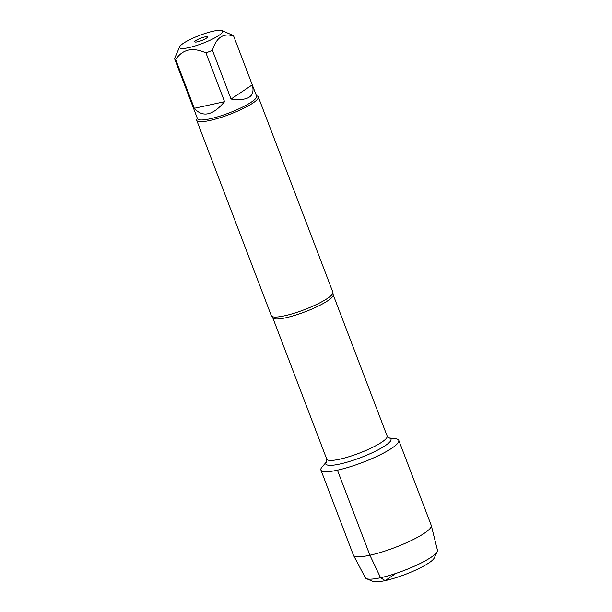 <?xml version="1.0" encoding="UTF-8"?>
<svg xmlns="http://www.w3.org/2000/svg" width="612" height="612" viewBox="0 0 612 612"><rect width="100%" height="100%" fill="white"/><g stroke="black" fill="none" stroke-linecap="round" stroke-linejoin="round"><path stroke-width="0.92" d="M196.743 120.403L271.338 315.746A32.941 6.112 -20.9 0 0 271.736 316.274A32.941 6.112 -20.9 0 0 284.396 315.838A32.941 6.112 -20.9 0 0 315.876 304.784A32.941 6.112 -20.9 0 0 332.943 292.903A32.941 6.112 -20.9 0 0 332.882 292.238L258.287 96.895A32.941 6.112 159.1 0 1 242.712 108.76A32.941 6.112 159.1 0 1 209.801 120.495A32.941 6.112 159.1 0 1 196.743 120.403A32.941 6.112 159.1 0 1 196.88 119.11L197.309 118.2M326.77 461.547A34.792 6.457 159.1 0 0 339.744 464.057A34.792 6.457 159.1 0 0 378.652 449.545A34.792 6.457 159.1 0 0 388.742 437.886L395.727 438.773A41.677 7.734 159.1 0 1 384.435 452.582A41.677 7.734 159.1 0 1 337.434 470.177A41.677 7.734 159.1 0 1 322.157 466.872L326.785 461.532M256.397 95.633L257.323 96.03A32.941 6.112 159.1 0 1 258.287 96.895M197.416 41.846A6.793 1.262 159.1 0 1 194.815 41.937A6.793 1.262 159.1 0 1 200.621 38.227A6.793 1.262 159.1 0 1 207.43 37.118A6.793 1.262 159.1 0 1 203.903 39.573A6.793 1.262 159.1 0 1 197.416 41.846M213.427 31.143A22.973 4.269 -20.9 0 0 179.706 46.696A22.973 4.269 -20.9 0 0 202.419 43.452A22.973 4.269 -20.9 0 0 221.865 30.6A22.973 4.269 -20.9 0 0 213.427 31.143M193.162 107.337L174.581 58.668M179.706 46.696L174.542 58.576A31.625 5.875 -20.9 0 0 174.558 58.622A31.625 5.875 -20.9 0 0 175.682 59.532C182.644 49.167 192.734 46.963 205.953 52.915A31.625 5.875 -20.9 0 0 212.433 50.299C216.38 37.416 223.457 32.681 233.662 36.108A31.625 5.875 -20.9 0 0 233.646 36.062A31.625 5.875 -20.9 0 0 232.721 35.228L221.865 30.6M194.302 108.293C202.679 117.756 212.769 115.553 224.573 101.676L194.302 108.293L175.682 59.532M224.573 101.676L205.953 52.915M231.053 99.06C248.334 101.187 255.411 96.451 252.282 84.861L231.053 99.06L212.433 50.299M252.282 84.861L233.662 36.108M233.646 36.062L256.596 96.16A31.625 5.875 159.1 0 1 241.641 107.544A31.625 5.875 159.1 0 1 210.046 118.812A31.625 5.875 159.1 0 1 197.508 118.72L174.558 58.622M390.77 438.804A41.677 7.734 159.1 0 1 398.779 440.319A41.677 7.734 159.1 0 1 362.61 462.42A41.677 7.734 159.1 0 1 320.918 470.054A41.677 7.734 159.1 0 1 325.867 463.582M398.779 440.319L431.253 525.371A41.677 7.734 159.1 0 1 431.307 525.532A41.677 7.734 159.1 0 1 395.084 547.465A41.677 7.734 159.1 0 1 353.461 555.26A41.677 7.734 159.1 0 1 353.392 555.099L320.918 470.054M353.461 555.26L365.349 577.774A38.602 7.168 -20.9 0 0 366.412 578.646A38.602 7.168 -20.9 0 0 403.897 570.552A38.602 7.168 -20.9 0 0 437.243 551.603A38.602 7.168 -20.9 0 0 437.458 550.242L431.307 525.532M437.243 551.603L434.26 557.96A33.453 6.212 159.1 0 1 405.366 574.385A33.453 6.212 159.1 0 1 372.876 581.4L366.412 578.646M395.926 573.413L385.155 580.612L380.58 577.743L369.908 555.222L337.434 470.177M332.943 292.903L333.142 294.655A32.321 6.005 159.1 0 1 317.858 306.298A32.321 6.005 159.1 0 1 285.567 317.812A32.321 6.005 159.1 0 1 272.753 317.72L271.736 316.274M272.753 317.72L326.754 459.145A32.321 6.005 -20.9 0 0 339.568 459.237A32.321 6.005 -20.9 0 0 371.867 447.724A32.321 6.005 -20.9 0 0 387.151 436.081L388.804 437.909M333.142 294.655L387.151 436.081M326.754 459.145L326.747 461.609"/></g></svg>
